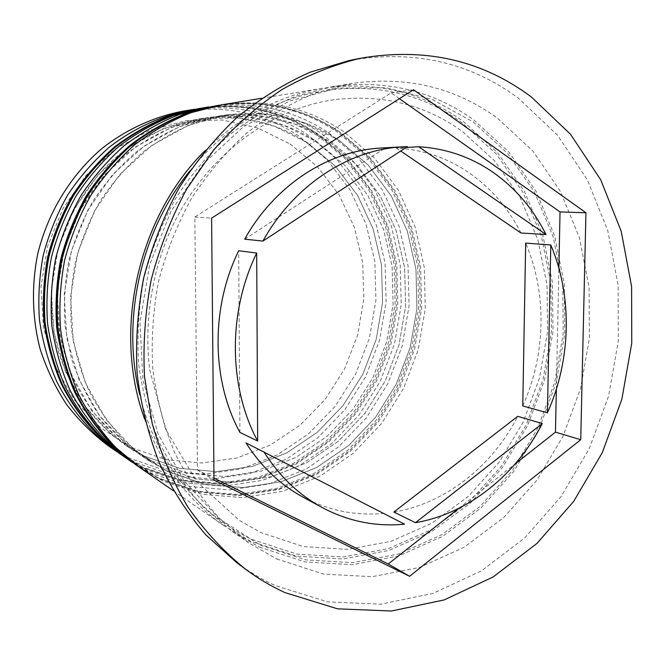 <?xml version="1.0" encoding="UTF-8"?>
<svg xmlns="http://www.w3.org/2000/svg" width="665" height="665" viewBox="0 0 665 665"><rect width="100%" height="100%" fill="white"/><g stroke="black" fill="none" stroke-linecap="round" stroke-linejoin="round"><path stroke-width="0.5" stroke-dasharray="3.33 2.49" d="M289.982 143.931L317.446 166.724L339.2 195.103L354.47 227.621L362.741 262.783L363.805 299.034L357.687 334.861L344.661 368.767L325.235 399.316L300.131 425.159L270.322 445.068L237.023 457.961L201.661 463.006L165.876 459.64L131.462 447.703L100.29 427.47L74.189 399.732L54.804 365.783L43.449 327.421L40.964 286.815L47.589 246.349L62.967 208.453L86.126 175.344L115.577 148.877L149.492 130.415L185.859 120.731L222.634 120.024L257.904 128.004L289.982 143.931M108.179 445.7L129.808 458.31L166.4 470.845L204.388 474.253L241.869 468.758L277.122 454.951L308.635 433.755L335.152 406.315L355.675 373.93L369.449 338.019L375.933 300.09L374.852 261.702L366.166 224.446L350.098 189.949L327.138 159.791L298.111 135.502C263.814 113.175 225.576 105.037 183.399 111.088M144.272 456.107L179.592 468.301L216.3 471.651L252.559 466.34L286.682 452.948L317.222 432.375L342.941 405.7L362.866 374.212L376.232 339.291L382.55 302.409L381.519 265.086L373.123 228.893L357.562 195.402L335.343 166.159L307.255 142.651C275.268 121.82 239.616 113.831 200.298 118.678C171.911 123.441 144.463 135.328 120.249 153.723C88.869 179.708 65.752 216.832 55.744 258.153C49.493 289.416 50.424 321.453 58.354 351.561C64.846 371.145 73.665 389.266 84.812 405.908C97.115 421.469 111.08 434.86 126.699 446.074L144.272 456.107L112.26 435.326L85.444 406.772L65.527 371.768L53.873 332.168L51.346 290.223L58.204 248.402L74.073 209.234L97.93 175.011L128.254 147.68L163.141 128.628L200.514 118.653L238.261 117.954L274.412 126.217L307.255 142.651L335.343 166.159L357.562 195.402L373.123 228.893L381.519 265.086L382.55 302.409L376.232 339.291L362.866 374.212L342.941 405.7L317.222 432.375L286.682 452.948L252.559 466.34L216.3 471.651L179.592 468.301L144.272 456.107M194.654 109.284C236.2 104.164 273.805 112.626 307.479 134.679L336.856 159.376L360.064 190.024L376.299 225.078L385.06 262.916L386.116 301.91L379.516 340.438L365.559 376.914L344.761 409.831L317.887 437.745L285.958 459.324L250.248 473.405L212.26 479.066L173.74 475.666L136.633 462.99L117.58 452.15M160.107 466.489L196.532 479L234.371 482.316L271.711 476.664L306.839 462.665L338.269 441.244L364.736 413.555L385.251 380.912L399.042 344.744L405.6 306.557L404.628 267.92L396.082 230.456L380.172 195.768L357.404 165.46L328.568 141.08C295.709 119.442 258.993 111.122 218.419 116.109L189.434 122.959C170.464 130.141 152.551 139.974 135.685 152.468C119.683 166.366 105.619 182.351 93.491 200.431C82.684 219.483 74.455 239.699 68.811 261.096C64.763 282.841 63.541 304.637 65.153 326.473L71.413 358.202C78.113 378.543 87.223 397.338 98.736 414.594C111.437 430.721 125.851 444.569 141.978 456.148L160.107 466.489L127.073 445.051L99.384 415.492L78.819 379.183L66.799 338.053L64.222 294.445L71.371 250.946L87.847 210.198L112.576 174.612L143.972 146.2L180.049 126.408L218.635 116.076L257.563 115.394L294.803 123.998L328.568 141.08L357.404 165.46L380.172 195.768L396.082 230.456L404.628 267.92L405.6 306.557L399.042 344.744L385.251 380.912L364.736 413.555L338.269 441.244L306.839 462.665L271.711 476.664L234.371 482.316L196.532 479L160.107 466.489M212.609 106.342C255.418 101.13 294.088 109.958 328.626 132.825L358.776 158.445L382.558 190.198L399.15 226.491L408.052 265.651L409.058 305.991L402.209 345.867L387.811 383.639L366.398 417.753L338.751 446.722L305.908 469.174L269.15 483.904L230.032 489.922L190.34 486.564L152.069 473.571L132.551 462.491M276.731 558.991L323.697 574.095L372.109 576.713L419.582 567.436L463.995 547.295L503.588 517.678L536.921 480.188L562.864 436.548L580.57 388.576L589.431 338.136L589.074 287.164L579.381 237.629L560.495 191.562L532.856 151.022L497.279 118.046C454.951 87.364 406.564 75.835 352.109 83.441L315.202 93.117C290.946 103.042 267.928 116.525 246.15 133.574C225.435 152.518 207.139 174.288 191.262 198.877C177.065 224.778 166.167 252.243 158.561 281.27C153.008 310.755 151.105 340.239 152.859 369.723C156.674 398.751 163.898 426.248 174.513 452.242C186.898 476.963 201.927 499.008 219.608 518.359L248.826 542.898L276.731 558.991M236.565 562.499C248.984 571.742 262.002 579.498 275.626 585.749L327.554 601.875L380.879 604.177L432.965 593.404L481.535 570.794L524.727 537.935L561.036 496.597L589.281 448.659L608.591 396.066L618.334 340.812L618.101 284.953L607.76 230.589L587.394 179.899L557.445 135.103L518.725 98.453C469.723 62.094 413.289 49.434 349.416 60.473M151.512 460.853L187.347 473.197L224.571 476.531L261.32 471.069L295.917 457.404L326.856 436.44L352.924 409.299L373.115 377.279L386.681 341.785L393.106 304.304L392.101 266.382L383.639 229.608L367.92 195.568L345.443 165.843L317.014 141.928C284.62 120.731 248.477 112.593 208.586 117.506L180.09 124.23C161.462 131.271 143.864 140.914 127.306 153.15C111.595 166.757 97.797 182.41 85.901 200.115C75.303 218.76 67.24 238.56 61.712 259.5C57.747 280.788 56.567 302.126 58.163 323.514C61.33 344.603 67.107 364.661 75.478 383.68C89.7 411.136 109.717 433.987 133.682 450.679L151.512 460.853L187.347 473.197L224.571 476.531L261.32 471.069L295.917 457.404L326.856 436.44L352.924 409.299L373.115 377.279L386.681 341.785L393.106 304.304L392.101 266.382L383.639 229.608L367.92 195.568L345.443 165.843L317.014 141.928L283.747 125.203L247.089 116.782L208.802 117.472L170.872 127.614L135.436 147.007L104.621 174.828L80.365 209.675L64.222 249.566L57.232 292.151L59.775 334.861L71.604 375.16L91.82 410.754L119.035 439.773L151.512 460.853M124.397 456.905L146.79 469.956L184.671 482.84L223.964 486.215L262.7 480.321L299.1 465.816L331.635 443.663L359.017 415.051L380.222 381.344L394.47 344.013L401.228 304.603L400.205 264.72L391.353 226.009L374.885 190.14L351.295 158.76L321.403 133.466C286.058 110.166 246.54 101.645 202.85 107.905M167.921 471.618L204.887 484.27L243.265 487.57L281.137 481.751L316.756 467.445L348.618 445.608L375.451 417.421L396.249 384.204L410.247 347.421L416.922 308.593L415.982 269.317L407.362 231.221L391.294 195.951L368.26 165.119L339.067 140.298C305.784 118.27 268.544 109.783 227.363 114.846L197.929 121.811C178.669 129.11 160.456 139.126 143.316 151.853C127.048 166.009 112.742 182.301 100.398 200.722C89.409 220.14 81.03 240.747 75.278 262.542C71.147 284.711 69.9 306.922 71.529 329.167C74.796 351.103 80.748 371.951 89.393 391.702C99.442 410.546 111.612 427.387 125.901 442.233L149.517 461.128L167.921 471.618L204.887 484.27L243.265 487.57L281.137 481.751L316.756 467.445L348.618 445.608L375.451 417.421L396.249 384.204L410.247 347.421L416.922 308.593L415.982 269.317L407.362 231.221L391.294 195.951L368.26 165.119L339.067 140.298L304.853 122.909L267.089 114.131L227.588 114.812L188.394 125.319L151.736 145.46L119.816 174.405L94.654 210.672L77.888 252.21L70.598 296.532L73.192 340.97L85.394 382.857L106.275 419.798L134.388 449.856L167.921 471.618M139.908 467.628L163.033 481.078L202.118 494.295L242.625 497.62L282.534 491.335L320.023 476.148L353.514 453.073L381.693 423.356L403.53 388.393L418.235 349.707L425.259 308.884L424.303 267.579L415.301 227.488L398.46 190.315L374.287 157.78L343.606 131.512C307.288 107.298 266.574 98.412 221.462 104.854M144.613 419.008C161.429 465.035 187.954 500.654 224.188 525.874L251.062 541.401L296.341 556.139L343.065 558.974L388.925 550.412L431.868 531.418L470.172 503.297L502.416 467.553L527.478 425.858L544.535 379.948L552.981 331.644L552.465 282.816L542.881 235.368L524.377 191.287L497.428 152.526L462.857 121.063C421.768 91.845 375.002 80.922 322.558 88.287C279.017 95.569 239.799 116.408 204.903 150.814M259.35 547.079L305.168 561.933L352.45 564.71L398.834 555.915L442.258 536.555L480.986 507.952L513.58 471.643L538.933 429.316L556.198 382.741L564.785 333.747L564.319 284.221L554.693 236.1L536.065 191.37L508.883 152.044L473.979 120.082C432.483 90.398 385.193 79.276 332.093 86.724L296.133 96.126C272.517 105.743 250.131 118.802 228.968 135.294C208.843 153.615 191.088 174.654 175.693 198.419C161.928 223.44 151.371 249.965 144.022 278.003C138.669 306.482 136.857 334.977 138.586 363.481C142.327 391.544 149.376 418.16 159.725 443.331C171.794 467.296 186.433 488.675 203.656 507.478L232.135 531.368L259.35 547.079M520.953 232.999C508.509 208.453 491.418 188.519 469.69 173.199C447.778 158.037 423.314 149.642 396.29 148.012L406.124 147.464M393.855 512.042C445.65 503.455 492.191 466.198 517.752 416.34M302.533 496.83C328.186 510.471 355.077 515.998 383.198 513.43L404.528 524.17M407.412 146.616L380.937 148.062M458.808 508.334L515.317 463.788M399.424 98.694L391.153 92.859L194.82 216.99L197.488 470.022L213.972 478.143M197.488 470.022L213.989 480.097M194.82 216.99L211.603 218.137M391.153 92.859L413.522 89.725M556.364 389.141L558.874 268.136M383.198 513.43L245.984 442.882M239.907 432.408L238.677 250.738M244.703 239.167L385.301 147.879M396.29 148.012L400.696 151.013M522.765 405.933C545.865 354.678 547.278 293.182 525.674 243.116M120.456 454.187L142.667 467.129L180.232 479.931L219.209 483.314L257.646 477.512L293.772 463.181L326.058 441.261L353.231 412.932L374.27 379.549L388.41 342.566L395.101 303.506L394.062 263.988L385.251 225.626L368.875 190.09L345.434 159.01L315.75 133.956C280.663 110.897 241.453 102.468 198.128 108.678M199.3 108.486C242.717 102.269 282.002 110.714 317.155 133.831L346.889 158.952L370.363 190.099L386.764 225.726L395.592 264.163L396.623 303.78L389.914 342.924L375.75 379.998L354.669 413.464L327.446 441.851L295.094 463.829L258.901 478.21L220.389 484.029L181.337 480.654L143.69 467.827L122.917 455.874L143.84 467.919L181.612 480.812L220.813 484.278L259.483 478.542L295.834 464.228L328.319 442.292L355.667 413.921L376.839 380.463L391.07 343.373L397.811 304.196L396.781 264.545L387.919 226.05L371.452 190.373L347.87 159.151L318.011 133.973C283.107 111.055 244.13 102.468 201.079 108.204M135.652 464.685L158.578 478.027L197.339 491.152L237.513 494.494L277.106 488.318L314.296 473.322L347.521 450.496L375.492 421.086L397.155 386.465L411.735 348.152L418.684 307.712L417.711 266.798L408.751 227.081L392.009 190.265L367.994 158.046L337.521 132.052C301.469 108.087 261.079 99.301 216.358 105.693M217.621 105.486C262.442 99.077 302.916 107.888 339.034 131.919L369.557 157.979L393.613 190.281L410.372 227.181L419.349 266.989L420.322 308.003L413.347 348.535L398.734 386.947L377.03 421.652L349.009 451.136L315.717 474.02L278.452 489.066L238.785 495.267L198.519 491.934L159.683 478.783L138.312 466.514L159.849 478.883L198.827 492.117L239.259 495.541L279.101 489.432L316.54 474.461L349.99 451.626L378.144 422.159L399.956 387.462L414.636 349.034L421.643 308.469L420.671 267.405L411.66 227.546L394.819 190.581L370.654 158.212L339.99 132.077C304.129 108.262 263.98 99.301 219.541 105.178M260.323 545.134L305.734 559.897L352.591 562.681L398.584 554.003L441.651 534.826L480.064 506.481L512.407 470.488L537.569 428.509L554.701 382.309L563.213 333.705L562.74 284.578L553.18 236.856L534.685 192.501L507.719 153.515L473.089 121.861L432.034 99.384L386.215 87.722L337.762 88.096L289.209 101.163L243.348 126.832L203.074 164.114L171.063 211.104L149.542 265.052L139.983 322.591L142.958 380.064L158.054 433.871L184.022 480.853L218.901 518.5L260.323 545.134M189.866 170.972C262.052 79.185 385.6 65.062 461.976 122.809L496.273 153.981L523.023 192.401L541.385 236.117L550.903 283.165L551.426 331.602L543.047 379.516L526.131 425.051L501.252 466.406L469.266 501.842L431.269 529.722L388.676 548.525L343.207 556.979L296.889 554.128L252.027 539.49C198.769 514.577 155.344 460.936 139.642 394.353M334.079 99.708C266.923 109.043 200.572 160.498 168.469 234.886C150.855 277.438 144.313 324.703 149.675 369.665L165.635 429.282L196.832 481.726L239.491 520.479L260.78 532.532L303.456 546.597L347.587 549.373L391.012 541.31L431.809 523.272L468.301 496.447L499.116 462.25L523.114 422.275L539.456 378.219L547.544 331.868L547.037 285.044L537.852 239.633L520.18 197.547L494.511 160.689L461.693 130.905C424.253 104.372 381.718 93.973 334.079 99.708M232.135 531.368L248.826 542.898M332.093 86.724L352.109 83.441M173.324 490.72L224.188 525.874M261.545 98.287L322.558 88.287M141.978 456.148L149.517 461.128M218.419 116.109L227.363 114.846M126.699 446.074L133.682 450.679M200.298 118.678L208.586 117.506"/><path stroke-width="1" d="M284.911 592.582L337.504 608.824L391.477 611.01L444.178 599.93L493.314 576.854L536.996 543.388L573.712 501.352L602.29 452.649L621.85 399.249L631.75 343.165L631.592 286.474L621.218 231.287L600.728 179.816L570.537 134.305L531.451 97.048C481.967 60.058 424.86 47.14 360.147 58.312C333.29 64.846 307.155 75.311 281.744 89.717C257.089 106.3 234.446 126.342 213.789 149.849L186.715 189.001C171.387 217.555 159.567 247.762 151.263 279.624C145.136 311.985 142.884 344.345 144.521 376.714L152.235 423.68C160.839 453.763 172.734 481.576 187.912 507.112C204.72 531.002 223.856 551.651 245.327 569.049C257.92 578.417 271.112 586.256 284.911 592.582M400.696 151.013L520.953 232.999L545.998 234.512C533.347 209.209 515.94 188.636 493.763 172.809C471.385 157.148 446.356 148.461 418.684 146.757L406.124 147.464M415.45 522.69C468.484 513.604 516.09 475.001 542.291 423.547L517.752 416.34L393.855 512.042L415.45 522.69L542.291 423.547M263.897 451.851C279.333 476.165 298.668 494.677 321.885 507.387C348.186 521.36 375.733 526.954 404.528 524.17L245.984 442.882C261.037 466.448 279.89 484.428 302.533 496.83L321.885 507.387M256.682 253.066C227.654 312.508 228.527 387.254 257.671 441.045L239.907 432.408C211.487 380.297 210.539 308.136 238.677 250.738L256.682 253.066L257.671 441.045M262.908 241.079L407.412 146.616L402.948 146.799C349.266 149.392 293.938 185.061 262.908 241.079L244.703 239.167C274.786 185.086 328.568 150.598 380.937 148.062L402.948 146.799M545.998 234.512L418.684 146.757M409.574 576.289L580.728 439.706L585.94 212.758L413.522 89.725L211.603 218.137L213.989 480.097L409.574 576.289L388.219 563.978L458.808 508.334M360.147 58.312L349.416 60.473L310.065 72.219C284.271 83.665 259.824 98.819 236.732 117.672C214.77 138.495 195.369 162.243 178.528 188.927C163.449 216.973 151.828 246.632 143.673 277.92C137.655 309.691 135.461 341.469 137.09 373.265C140.889 404.594 148.262 434.361 159.201 462.582C172.002 489.507 187.605 513.654 206.025 535.042L236.565 562.499L245.327 569.049M204.903 150.814C137.921 216.699 112.269 330.796 144.613 419.008M261.545 98.287L221.462 104.854L191.03 112.693C171.146 120.631 152.376 131.313 134.729 144.746C117.979 159.625 103.258 176.674 90.556 195.884C79.243 216.1 70.598 237.521 64.646 260.156C60.34 283.165 58.977 306.224 60.565 329.333C63.815 352.126 69.825 373.838 78.595 394.453C88.794 414.145 101.188 431.834 115.76 447.52L139.908 467.628L173.324 490.72M208.893 106.915L202.85 107.905L173.399 115.477C154.172 123.125 136.042 133.407 118.993 146.325C102.834 160.631 88.636 177.015 76.392 195.468C65.486 214.878 57.173 235.452 51.446 257.189C47.315 279.283 46.026 301.436 47.581 323.647C50.739 345.567 56.567 366.448 65.045 386.299C79.484 414.985 99.883 439.05 124.397 456.905L129.434 460.388C104.654 442.341 84.039 417.986 69.443 388.942C60.864 368.842 54.987 347.695 51.787 325.493C50.232 302.991 51.546 280.539 55.727 258.153C61.529 236.125 69.95 215.269 80.989 195.601C93.374 176.898 107.747 160.307 124.097 145.81C141.346 132.726 159.683 122.31 179.126 114.571L212.609 106.342M132.551 462.491L129.434 460.388M191.212 109.808L183.399 111.088C154.637 116.533 126.957 129.043 102.585 147.971C71.014 174.646 47.822 212.293 37.697 254.097C31.363 285.726 32.194 318.144 40.025 348.693C46.45 368.601 55.212 387.08 66.309 404.121C78.578 420.105 92.535 433.971 108.179 445.7L114.688 450.205C90.681 432.724 70.723 409.199 56.592 381.203C48.287 361.835 42.577 341.469 39.476 320.106C37.947 298.452 39.193 276.864 43.217 255.335C48.794 234.163 56.907 214.113 67.556 195.202C79.501 177.222 93.374 161.254 109.168 147.306C133.923 128.054 162.036 115.336 191.212 109.808L194.654 109.284M117.58 452.15L114.688 450.205M515.317 463.788L555.466 432.142L580.728 439.706M213.972 478.143L388.219 563.978M558.874 268.136L560.038 211.919L399.424 98.694M560.038 211.919L585.94 212.758M555.466 432.142L556.364 389.141M525.674 243.116L522.765 405.933L547.428 412.815C571.119 359.931 572.723 296.573 550.795 244.953L525.674 243.116M547.428 412.815L550.795 244.953M198.128 108.678L168.927 116.184C149.866 123.757 131.894 133.939 115.003 146.724C98.994 160.888 84.921 177.098 72.801 195.36C62.003 214.571 53.765 234.928 48.104 256.441C44.015 278.303 42.743 300.223 44.289 322.209C47.423 343.905 53.2 364.578 61.612 384.229C75.926 412.632 96.142 436.481 120.456 454.187L121.429 454.86C97.073 437.121 76.808 413.214 62.46 384.736C54.031 365.035 48.246 344.312 45.104 322.567C43.558 300.53 44.838 278.544 48.936 256.624C54.613 235.053 62.867 214.645 73.69 195.385C85.843 177.073 99.941 160.822 115.993 146.624C132.925 133.806 150.938 123.599 170.041 116.009L199.3 108.486L168.802 116.209C149.675 123.798 131.653 133.989 114.737 146.782C98.703 160.938 84.621 177.139 72.493 195.385C61.695 214.571 53.474 234.895 47.814 256.374C43.732 278.203 42.469 300.098 44.023 322.051C47.173 343.73 52.959 364.395 61.396 384.062C75.744 412.491 96.034 436.398 120.456 454.187M122.917 455.874L121.429 454.86L122.917 455.874M216.358 105.693L186.192 113.457C166.491 121.313 147.896 131.886 130.406 145.178C113.823 159.908 99.243 176.765 86.666 195.768C75.461 215.759 66.916 236.948 61.022 259.342C56.766 282.093 55.419 304.911 56.999 327.77C60.224 350.33 66.184 371.81 74.871 392.217C84.987 411.71 97.273 429.224 111.72 444.76L136.707 465.417L112.718 445.442C98.245 429.873 85.935 412.317 75.793 392.766C67.09 372.309 61.114 350.771 57.88 328.161C56.301 305.235 57.647 282.359 61.92 259.541C67.83 237.089 76.4 215.842 87.639 195.801C100.24 176.74 114.854 159.833 131.479 145.07C149.01 131.745 167.647 121.146 187.397 113.266L217.621 105.486L186.059 113.482C166.275 121.363 147.63 131.944 130.107 145.244C113.491 159.966 98.902 176.815 86.325 195.801C75.12 215.759 66.575 236.915 60.69 259.267C56.442 281.985 55.112 304.761 56.7 327.596C59.941 350.131 65.918 371.61 74.63 392.026C84.771 411.544 97.098 429.091 111.604 444.677L135.652 464.685M138.312 466.514L136.707 465.417L138.312 466.514M139.642 394.353C121.088 319.192 140.922 230.954 189.866 170.972M201.079 108.204L199.3 108.486M219.541 105.178L217.621 105.486"/></g></svg>

